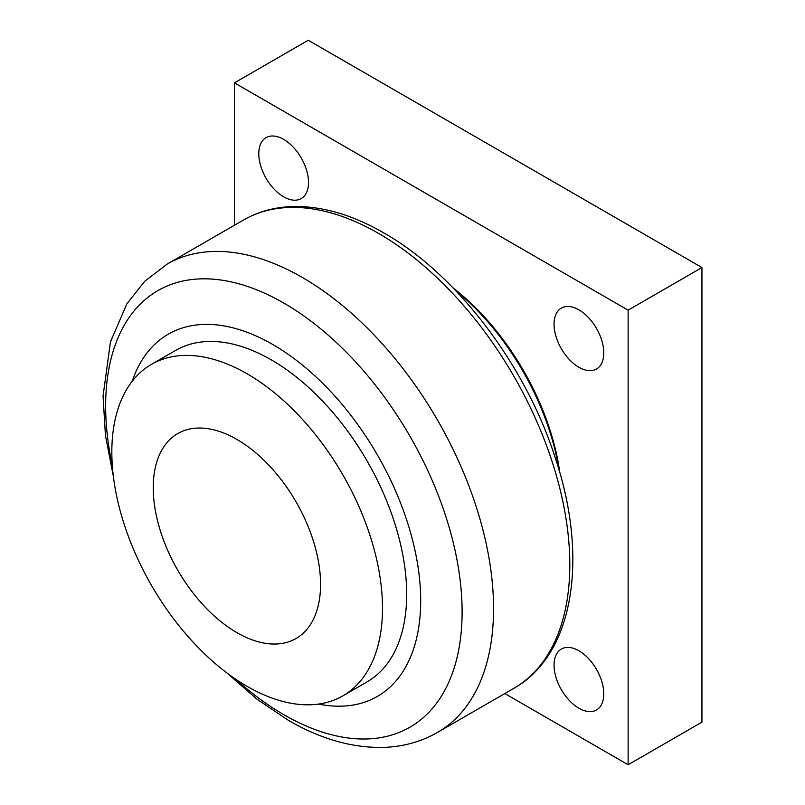 <?xml version="1.0" encoding="UTF-8"?>
<svg xmlns="http://www.w3.org/2000/svg" width="805" height="805" viewBox="0 0 805 805"><rect width="100%" height="100%" fill="white"/><g stroke="black" fill="none" stroke-linecap="round" stroke-linejoin="round"><path stroke-width="1.21" d="M111.835 451.977A191.389 110.496 -120 0 0 195.374 644.584A191.389 110.496 -120 0 0 342.86 695.852A191.389 110.496 -120 0 0 382.496 608.238A191.389 110.496 -120 0 0 298.957 415.642A191.389 110.496 -120 0 0 151.471 364.363A191.389 110.496 -120 0 0 111.835 451.977M153.242 487.739A118.315 68.304 -120 0 0 236.901 632.639A118.315 68.304 -120 0 0 320.561 584.329A118.315 68.304 -120 0 0 236.901 439.429A118.315 68.304 -120 0 0 153.242 487.739M342.86 695.852L367.04 681.885A191.389 110.496 -120 0 0 406.676 594.281A191.389 110.496 -120 0 0 323.137 401.675A191.389 110.496 -120 0 0 175.661 350.406L151.471 364.363M318.549 704.083A209.129 120.74 -120 0 0 420.703 600.671A209.129 120.74 -120 0 0 295.978 360.006A209.129 120.74 -120 0 0 132.201 381.298M559.867 472.968A184.426 106.481 -120 0 0 453.014 287.868M559.103 470.271A187.907 108.484 -120 0 0 454.956 289.891M578.916 367.281A35.168 20.306 60 0 1 555.943 336.299A35.168 20.306 60 0 1 561.337 308.114A35.168 20.306 60 0 1 578.916 309.855A35.168 20.306 60 0 1 601.888 340.847A35.168 20.306 60 0 1 596.505 369.022A35.168 20.306 60 0 1 578.916 367.281M578.916 708.229A35.168 20.306 60 0 1 555.943 677.236A35.168 20.306 60 0 1 561.337 649.061A35.168 20.306 60 0 1 578.916 650.802A35.168 20.306 60 0 1 601.888 681.795A35.168 20.306 60 0 1 596.505 709.97A35.168 20.306 60 0 1 578.916 708.229M283.652 196.812A35.168 20.306 60 0 1 260.679 165.83A35.168 20.306 60 0 1 266.073 137.645A35.168 20.306 60 0 1 283.652 139.386A35.168 20.306 60 0 1 306.625 170.378A35.168 20.306 60 0 1 301.241 198.553A35.168 20.306 60 0 1 283.652 196.812M628.131 764.75L701.94 722.135L701.94 267.542L628.131 310.156L628.131 764.75L504.816 693.558M234.446 225.259L234.446 82.865L628.131 310.156M701.94 267.542L308.255 40.25L234.446 82.865M235.483 679.048A252.056 145.524 -120 0 0 283.873 714.719A252.056 145.524 -120 0 0 462.11 611.82A252.056 145.524 -120 0 0 283.873 303.113A252.056 145.524 -120 0 0 105.646 406.012A252.056 145.524 -120 0 0 112.338 465.753M226.638 672.718L256.906 699.132L288.452 720.374C320.259 738.869 351.694 747.885 382.747 747.422C402.621 746.899 420.894 741.888 437.558 732.389L437.558 732.389A270.369 156.1 -120 0 0 493.556 608.61A270.369 156.1 -120 0 0 302.378 277.473A270.369 156.1 -120 0 0 167.188 264.08L243.442 220.057C257.338 212.087 272.734 207.63 289.629 206.674C319.645 205.275 351.05 214.029 383.854 232.927C455.872 273.69 524.608 363.709 554.554 455.69C588.998 556.668 574.388 654.455 513.821 688.356A270.369 156.1 -120 0 0 569.809 564.587A270.369 156.1 -120 0 0 378.632 233.45A270.369 156.1 -120 0 0 243.442 220.057M437.558 732.389L513.821 688.356M113.404 476.58L105.445 435.545L103.06 396.151L110.426 341.954L126.828 303.908L144.709 281.287L167.188 264.08"/></g></svg>
